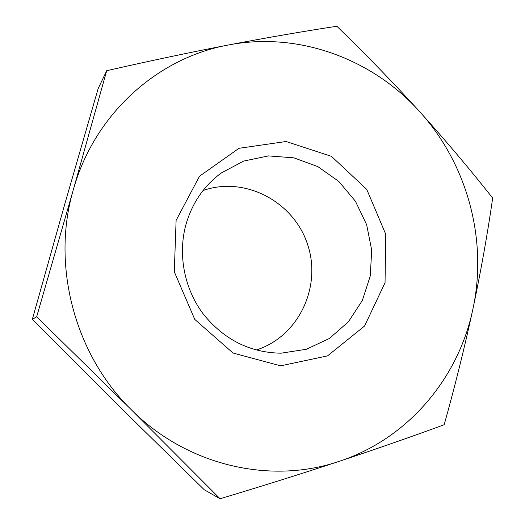 <?xml version="1.0" encoding="UTF-8"?>
<svg xmlns="http://www.w3.org/2000/svg" width="525" height="525" viewBox="0 0 525 525"><rect width="100%" height="100%" fill="white"/><g stroke="black" fill="none" stroke-linecap="round" stroke-linejoin="round"><path stroke-width="0.79" d="M106.706 70.698L98.136 88.633L65.074 203.07L32.327 319.384L118.388 405.484L204.264 489.759L220.067 498.75L131.335 409.756L36.665 316.785L73.329 189.715L106.706 70.698C148.759 61.117 189.184 52.572 227.988 45.065C266.628 37.695 302.912 31.421 336.84 26.25C365.623 54.134 393.179 82.543 419.527 111.484C445.666 140.51 470.052 169.385 492.673 198.102C487.594 233.5 481.018 270.441 472.933 308.923C464.678 347.143 455.096 385.75 444.176 424.725C411.803 436.623 376.819 448.822 339.229 461.317C301.429 473.786 261.713 486.262 220.067 498.75M32.327 319.384L36.665 316.785M419.527 111.484C467.263 163.859 487.909 239.715 472.933 308.923C458.594 378.125 407.932 438.834 339.229 461.317C271.13 484.641 187.412 466.095 131.335 409.756C74.504 354.454 51.089 264.961 73.329 189.715C94.434 113.905 157.684 57.868 227.988 45.065C298.403 31.283 372.304 58.787 419.527 111.484M176.111 220.375L199.507 176.243L238.993 148.299L286.086 141.507L331.452 156.345L366.732 189.361L385.724 234.196L385.048 282.706L364.553 326.051L327.541 355.884L280.626 365.827L233.021 353.023L194.755 319.403L174.287 271.766L176.111 220.375M185.653 225.619C191.756 203.648 203.569 186.139 221.091 173.093L243.685 161.063L268.544 155.905L293.836 157.835L317.789 166.576L338.776 181.401L355.425 201.232L366.647 224.687L371.713 250.189L370.256 276.032L362.335 300.477L348.39 321.825L329.293 338.527L306.298 349.289L281 353.194C249.795 352.656 223.86 339.563 203.195 313.917C184.505 289.012 177.857 255.327 185.653 225.619M203.057 190.523C245.057 175.744 293.738 201.712 307.545 244.342C322.028 286.755 298.607 336.709 256.121 350.037"/></g></svg>
